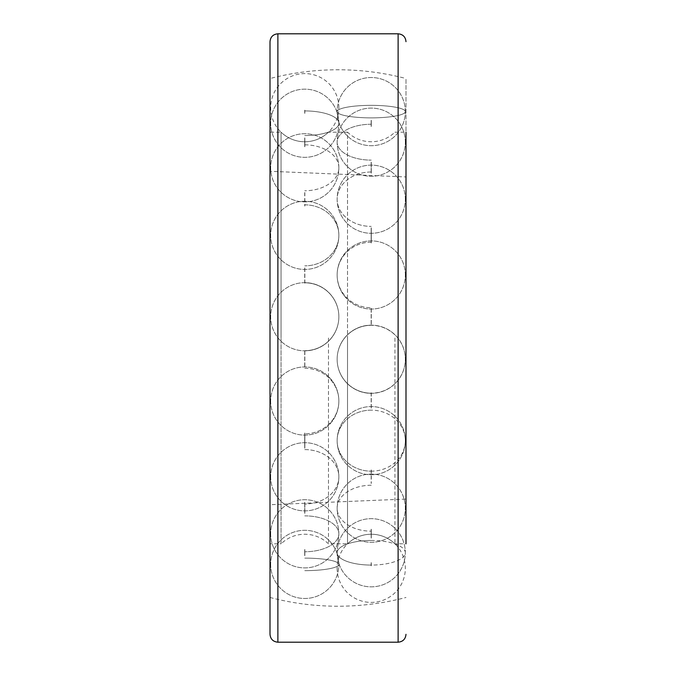 <?xml version="1.0" encoding="UTF-8"?>
<svg xmlns="http://www.w3.org/2000/svg" width="676" height="676" viewBox="0 0 676 676"><rect width="100%" height="100%" fill="white"/><g stroke="black" fill="none" stroke-linecap="round" stroke-linejoin="round"><path stroke-width="0.51" stroke-dasharray="3.38 2.54" d="M405.997 338L405.997 78.534L405.997 338M270.003 634.325L270.003 41.675M270.003 78.534L270.003 338L270.003 78.534A268.228 268.228 0 0 1 405.997 78.534M394.936 338L394.936 543.817L394.936 338M328.477 338L328.477 543.817L328.477 338M405.997 499.049L405.997 176.951L405.997 499.049L270.003 504.71L270.003 171.29L405.997 176.951M394.936 132.183L405.997 132.183L405.997 543.817L394.936 543.817C388.277 537.547 380.377 534.353 371.225 534.226C362.082 534.353 354.182 537.547 347.523 543.817L347.523 338L347.523 543.817L328.477 543.817C321.818 537.547 313.918 534.353 304.775 534.226C295.623 534.353 287.722 537.547 281.064 543.817L281.064 338L281.064 543.817L270.003 543.817L270.003 132.183L281.064 132.183L281.064 338L281.064 132.183C287.722 138.453 295.623 141.647 304.775 141.774C313.918 141.647 321.818 138.453 328.477 132.183L347.523 132.183L347.523 338L347.523 132.183C354.182 138.453 362.082 141.647 371.225 141.774C380.377 141.647 388.277 138.453 394.936 132.183M270.003 171.29L270.003 504.71M398.122 642.2L398.122 33.8M277.878 642.2L277.878 33.8M304.775 110.923A34.087 12.312 180 0 1 338.862 123.243A34.087 12.312 180 0 1 304.775 135.555A34.087 12.312 180 0 0 338.862 123.243A34.087 12.312 180 0 0 304.775 110.923M304.775 144.833A34.087 22.967 180 0 1 338.862 167.8A34.087 22.967 180 0 1 304.775 190.759A34.087 22.967 180 0 0 338.862 167.8A34.087 22.967 180 0 0 304.775 144.833M304.775 204.828A34.087 30.513 180 0 1 338.862 235.341A34.087 30.513 180 0 1 304.775 265.854A34.087 30.513 180 0 0 338.862 235.341A34.087 30.513 180 0 0 304.775 204.828M304.775 282.805A34.087 33.944 180 0 1 338.862 316.748A34.087 33.944 180 0 1 304.775 350.692A34.087 33.944 180 0 0 338.862 316.748A34.087 33.944 180 0 0 304.775 282.805M304.775 368.243A34.087 32.786 0 0 1 338.862 401.029A34.087 32.786 0 0 1 304.775 433.815A34.087 32.786 0 0 0 338.862 401.029A34.087 32.786 0 0 0 304.775 368.243M304.775 449.591A34.087 27.201 0 0 1 338.862 476.791A34.087 27.201 0 0 1 304.775 504A34.087 27.201 0 0 0 338.862 476.791A34.087 27.201 0 0 0 304.775 449.591M304.775 515.872A34.087 17.948 0 0 1 338.862 533.812A34.087 17.948 0 0 1 304.775 551.76A34.087 17.948 0 0 0 338.862 533.812A34.087 17.948 0 0 0 304.775 515.872M304.775 558.122A34.087 6.261 0 0 1 338.862 564.392A34.087 6.261 0 0 1 304.775 570.654A34.087 6.261 0 0 0 338.862 564.392A34.087 6.261 0 0 0 304.775 558.122M371.225 105.346A34.087 6.261 180 0 1 405.321 111.608A34.087 6.261 180 0 1 371.225 117.877A34.087 6.261 180 0 1 337.138 111.608A34.087 6.261 180 0 1 371.225 105.346A34.087 6.261 180 0 0 337.138 111.608A34.087 6.261 180 0 0 371.225 117.877A34.087 6.261 180 0 0 405.321 111.608A34.087 6.261 180 0 0 371.225 105.346M371.225 124.24A34.087 17.948 180 0 0 337.138 142.188A34.087 17.948 180 0 0 371.225 160.127A34.087 17.948 180 0 1 337.138 142.188A34.087 17.948 180 0 1 371.225 124.24M371.225 172A34.087 27.201 180 0 0 337.138 199.209A34.087 27.201 180 0 0 371.225 226.409A34.087 27.201 180 0 1 337.138 199.209A34.087 27.201 180 0 1 371.225 172M371.225 242.185A34.087 32.786 180 0 0 337.138 274.971A34.087 32.786 180 0 0 371.225 307.757A34.087 32.786 180 0 1 337.138 274.971A34.087 32.786 180 0 1 371.225 242.185M371.225 325.308A34.087 33.944 -0 0 0 337.138 359.252A34.087 33.944 -0 0 0 371.225 393.195A34.087 33.944 0 0 1 337.138 359.252A34.087 33.944 0 0 1 371.225 325.308A34.087 33.944 0 0 1 405.321 359.252A34.087 33.944 0 0 1 371.225 393.195M371.225 410.146A34.087 30.513 0 0 0 337.138 440.659A34.087 30.513 0 0 0 371.225 471.172A34.087 30.513 0 0 1 337.138 440.659A34.087 30.513 0 0 1 371.225 410.146A34.087 30.513 0 0 1 405.321 440.659A34.087 30.513 0 0 1 371.225 471.172M371.225 485.241A34.087 22.967 0 0 0 337.138 508.2A34.087 22.967 0 0 0 371.225 531.167A34.087 22.967 0 0 1 337.138 508.2A34.087 22.967 0 0 1 371.225 485.241M371.225 540.445A34.087 12.312 0 0 0 337.138 552.757A34.087 12.312 0 0 0 371.225 565.077A34.087 12.312 0 0 1 337.138 552.757A34.087 12.312 0 0 1 371.225 540.445A34.087 12.312 0 0 1 405.321 552.757A34.087 12.312 0 0 1 371.225 565.077M270.003 597.466A268.228 268.228 0 0 0 405.997 597.466M304.699 110.213L304.699 113.314L304.699 110.213M304.699 137.87L304.699 146.76L304.699 137.87M304.699 192.567L304.699 206.036L304.699 192.567M304.699 350.836L304.699 367.643L304.699 350.836M304.699 433.037L304.699 448.146L304.699 433.037M304.699 502.403L304.699 513.777L304.699 502.403M304.699 549.563L304.699 555.664L304.699 549.563M304.699 283.134L304.699 266.893L304.699 283.134M338.862 107.687A34.087 34.087 0 0 0 304.775 73.599A34.087 34.087 0 0 0 270.679 107.687A34.087 34.087 0 0 0 304.775 141.774A34.087 34.087 0 0 0 338.862 107.687M338.862 123.243A34.087 34.087 0 0 0 304.775 89.156A34.087 34.087 0 0 0 270.679 123.243A34.087 34.087 0 0 0 304.775 157.331A34.087 34.087 0 0 0 338.862 123.243A34.087 34.087 0 0 0 304.775 89.156A34.087 34.087 0 0 0 270.679 123.243A34.087 34.087 0 0 0 304.775 157.331A34.087 34.087 0 0 0 338.862 123.243M338.862 167.8A34.087 34.087 0 0 0 304.775 133.713A34.087 34.087 0 0 0 270.679 167.8A34.087 34.087 0 0 0 304.775 201.887A34.087 34.087 0 0 0 338.862 167.8A34.087 34.087 0 0 0 304.775 133.713A34.087 34.087 0 0 0 270.679 167.8A34.087 34.087 0 0 0 304.775 201.887A34.087 34.087 0 0 0 338.862 167.8M338.862 235.341A34.087 34.087 0 0 0 304.775 201.254A34.087 34.087 0 0 0 270.679 235.341A34.087 34.087 0 0 0 304.775 269.428A34.087 34.087 0 0 0 338.862 235.341A34.087 34.087 0 0 0 304.775 201.254A34.087 34.087 0 0 0 270.679 235.341A34.087 34.087 0 0 0 304.775 269.428A34.087 34.087 0 0 0 338.862 235.341M338.862 316.748A34.087 34.087 0 0 0 304.775 282.661A34.087 34.087 0 0 0 270.679 316.748A34.087 34.087 0 0 0 304.775 350.836A34.087 34.087 0 0 0 338.862 316.748A34.087 34.087 0 0 0 304.775 282.661A34.087 34.087 0 0 0 270.679 316.748A34.087 34.087 0 0 0 304.775 350.836A34.087 34.087 0 0 0 338.862 316.748M270.679 401.029A34.087 34.087 0 0 0 304.775 435.116A34.087 34.087 0 0 0 338.862 401.029A34.087 34.087 0 0 0 304.775 366.941A34.087 34.087 0 0 0 270.679 401.029A34.087 34.087 0 0 0 304.775 435.116A34.087 34.087 0 0 0 338.862 401.029A34.087 34.087 0 0 0 304.775 366.941A34.087 34.087 0 0 0 270.679 401.029M270.679 476.791A34.087 34.087 0 0 0 304.775 510.879A34.087 34.087 0 0 0 338.862 476.791A34.087 34.087 0 0 0 304.775 442.704A34.087 34.087 0 0 0 270.679 476.791A34.087 34.087 0 0 0 304.775 510.879A34.087 34.087 0 0 0 338.862 476.791A34.087 34.087 0 0 0 304.775 442.704A34.087 34.087 0 0 0 270.679 476.791M270.679 533.812A34.087 34.087 0 0 0 304.775 567.899A34.087 34.087 0 0 0 338.862 533.812A34.087 34.087 0 0 0 304.775 499.725A34.087 34.087 0 0 0 270.679 533.812A34.087 34.087 0 0 0 304.775 567.899A34.087 34.087 0 0 0 338.862 533.812A34.087 34.087 0 0 0 304.775 499.725A34.087 34.087 0 0 0 270.679 533.812M270.679 564.392A34.087 34.087 0 0 0 304.775 598.48A34.087 34.087 0 0 0 338.862 564.392A34.087 34.087 0 0 0 304.775 530.305A34.087 34.087 0 0 0 270.679 564.392A34.087 34.087 0 0 0 304.775 598.48A34.087 34.087 0 0 0 338.862 564.392A34.087 34.087 0 0 0 304.775 530.305A34.087 34.087 0 0 0 270.679 564.392M304.842 283.134L304.842 266.893L304.842 283.134M304.842 110.213L304.842 113.314L304.842 110.213M304.842 137.87L304.842 146.76L304.842 137.87M304.842 192.567L304.842 206.036L304.842 192.567M304.842 350.836L304.842 367.643L304.842 350.836M304.842 433.037L304.842 448.146L304.842 433.037M304.842 502.403L304.842 513.777L304.842 502.403M304.842 549.563L304.842 555.664L304.842 549.563M371.301 120.336L371.301 126.437L371.301 120.336M371.301 162.223L371.301 173.597L371.301 162.223M371.301 308.357L371.301 325.164L371.301 308.357M371.301 392.866L371.301 409.107L371.301 392.866M371.301 469.964L371.301 483.433L371.301 469.964M371.301 529.24L371.301 538.13L371.301 529.24M371.301 562.685L371.301 565.787L371.301 562.685M371.301 242.963L371.301 227.854L371.301 242.963M405.321 111.608A34.087 34.087 0 0 0 371.225 77.52A34.087 34.087 0 0 0 337.138 111.608A34.087 34.087 0 0 0 371.225 145.695A34.087 34.087 0 0 0 405.321 111.608A34.087 34.087 0 0 0 371.225 77.52A34.087 34.087 0 0 0 337.138 111.608A34.087 34.087 0 0 0 371.225 145.695A34.087 34.087 0 0 0 405.321 111.608M405.321 142.188A34.087 34.087 0 0 0 371.225 108.101A34.087 34.087 0 0 0 337.138 142.188A34.087 34.087 0 0 0 371.225 176.275A34.087 34.087 0 0 0 405.321 142.188A34.087 34.087 0 0 0 371.225 108.101A34.087 34.087 0 0 0 337.138 142.188A34.087 34.087 0 0 0 371.225 176.275A34.087 34.087 0 0 0 405.321 142.188M405.321 199.209A34.087 34.087 0 0 0 371.225 165.121A34.087 34.087 0 0 0 337.138 199.209A34.087 34.087 0 0 0 371.225 233.296A34.087 34.087 0 0 0 405.321 199.209A34.087 34.087 0 0 0 371.225 165.121A34.087 34.087 0 0 0 337.138 199.209A34.087 34.087 0 0 0 371.225 233.296A34.087 34.087 0 0 0 405.321 199.209M405.321 274.971A34.087 34.087 0 0 0 371.225 240.884A34.087 34.087 0 0 0 337.138 274.971A34.087 34.087 0 0 0 371.225 309.059A34.087 34.087 0 0 0 405.321 274.971A34.087 34.087 0 0 0 371.225 240.884A34.087 34.087 0 0 0 337.138 274.971A34.087 34.087 0 0 0 371.225 309.059A34.087 34.087 0 0 0 405.321 274.971M337.138 359.252A34.087 34.087 0 0 0 371.225 393.339A34.087 34.087 0 0 0 405.321 359.252A34.087 34.087 0 0 0 371.225 325.164A34.087 34.087 0 0 0 337.138 359.252A34.087 34.087 0 0 0 371.225 393.339A34.087 34.087 0 0 0 405.321 359.252A34.087 34.087 0 0 0 371.225 325.164A34.087 34.087 0 0 0 337.138 359.252M337.138 440.659A34.087 34.087 0 0 0 371.225 474.746A34.087 34.087 0 0 0 405.321 440.659A34.087 34.087 0 0 0 371.225 406.572A34.087 34.087 0 0 0 337.138 440.659A34.087 34.087 0 0 0 371.225 474.746A34.087 34.087 0 0 0 405.321 440.659A34.087 34.087 0 0 0 371.225 406.572A34.087 34.087 0 0 0 337.138 440.659M337.138 508.2A34.087 34.087 0 0 0 371.225 542.287A34.087 34.087 0 0 0 405.321 508.2A34.087 34.087 0 0 0 371.225 474.113A34.087 34.087 0 0 0 337.138 508.2A34.087 34.087 0 0 0 371.225 542.287A34.087 34.087 0 0 0 405.321 508.2A34.087 34.087 0 0 0 371.225 474.113A34.087 34.087 0 0 0 337.138 508.2M337.138 552.757A34.087 34.087 0 0 0 371.225 586.844A34.087 34.087 0 0 0 405.321 552.757A34.087 34.087 0 0 0 371.225 518.669A34.087 34.087 0 0 0 337.138 552.757A34.087 34.087 0 0 0 371.225 586.844A34.087 34.087 0 0 0 405.321 552.757A34.087 34.087 0 0 0 371.225 518.669A34.087 34.087 0 0 0 337.138 552.757M337.138 568.313A34.087 34.087 0 0 0 371.225 602.4A34.087 34.087 0 0 0 405.321 568.313A34.087 34.087 0 0 0 371.225 534.226A34.087 34.087 0 0 0 337.138 568.313M371.158 242.963L371.158 227.854L371.158 242.963M371.158 120.336L371.158 126.437L371.158 120.336M371.158 162.223L371.158 173.597L371.158 162.223M371.158 308.357L371.158 325.164L371.158 308.357M371.158 392.866L371.158 409.107L371.158 392.866M371.158 469.964L371.158 483.433L371.158 469.964M371.158 529.24L371.158 538.13L371.158 529.24M371.158 562.685L371.158 565.787L371.158 562.685"/><path stroke-width="1.01" d="M277.878 33.8L277.878 642.2L398.122 642.2L398.122 33.8L277.878 33.8C273.096 34.265 270.468 36.893 270.003 41.675L270.003 543.817M405.997 132.183L405.997 543.817M270.003 132.183L270.003 634.325C270.468 639.107 273.096 641.735 277.878 642.2M398.122 33.8C402.904 34.265 405.532 36.893 405.997 41.675M398.122 642.2C402.904 641.735 405.532 639.107 405.997 634.325"/></g></svg>
